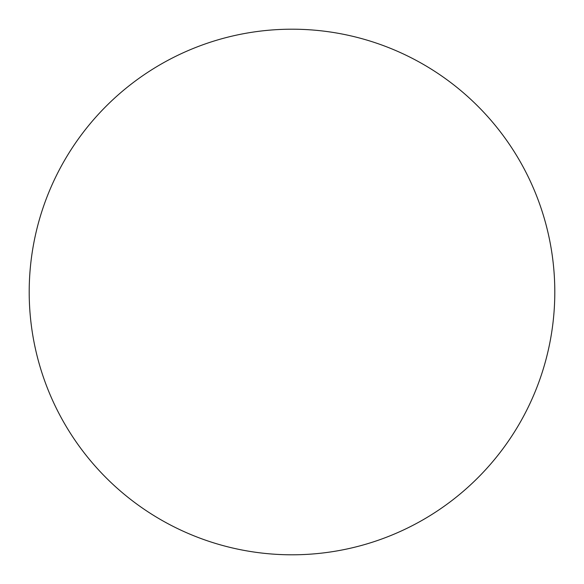 <?xml version="1.0" encoding="UTF-8"?>
<svg xmlns="http://www.w3.org/2000/svg" width="584" height="584" viewBox="0 0 584 584"><rect width="100%" height="100%" fill="white"/><g stroke="black" fill="none" stroke-linecap="round" stroke-linejoin="round"><path stroke-width="0.88" d="M554.8 292A262.8 262.8 0 0 0 292 29.2A262.8 262.8 0 0 0 29.2 292A262.8 262.8 0 0 0 292 554.8A262.8 262.8 0 0 0 554.8 292"/></g></svg>
